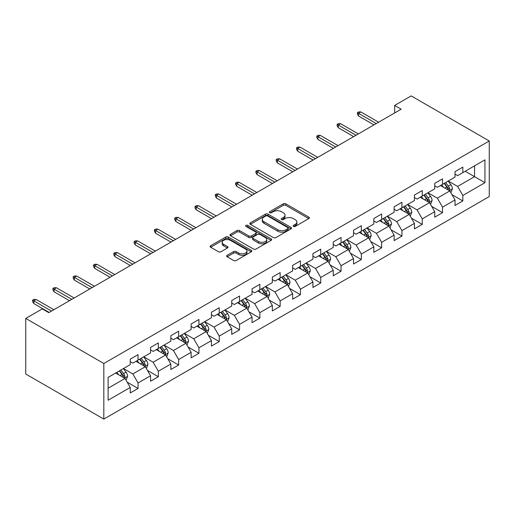 <?xml version="1.0" encoding="UTF-8"?>
<svg xmlns="http://www.w3.org/2000/svg" width="515" height="515" viewBox="0 0 515 515"><rect width="100%" height="100%" fill="white"/><g stroke="black" fill="none" stroke-linecap="round" stroke-linejoin="round"><path stroke-width="0.77" d="M293.453 226.42A1.262 0.727 0 0 0 295.237 226.42L308.807 218.585A1.809 1.043 0 0 0 309.341 217.845A1.809 1.043 0 0 0 308.807 217.111L285.819 203.837A1.809 1.043 0 0 0 283.263 203.837L269.693 211.671A1.262 0.727 0 0 0 269.326 212.186A1.262 0.727 0 0 0 269.693 212.701A1.262 0.727 0 0 0 271.482 212.701L273.24 211.691A5.781 3.335 0 0 1 281.415 211.691L283.327 212.798A5.781 3.335 0 0 1 285.02 215.154A5.781 3.335 0 0 1 283.327 217.517L281.57 218.527A1.262 0.727 0 0 0 281.203 219.042A1.262 0.727 0 0 0 281.57 219.564A1.262 0.727 0 0 0 283.359 219.564L285.117 218.547A5.781 3.335 0 0 1 293.293 218.547L295.204 219.654A5.781 3.335 0 0 1 296.898 222.01A5.781 3.335 0 0 1 295.204 224.373L293.453 225.39A1.262 0.727 0 0 0 293.08 225.905A1.262 0.727 0 0 0 293.453 226.42L293.453 225.39M227.192 255.305A1.809 1.043 0 0 0 226.664 256.045A1.809 1.043 0 0 0 227.192 256.779L233.643 260.506A1.809 1.043 0 0 0 236.198 260.506L251.269 251.803A1.809 1.043 0 0 0 251.796 251.069A1.809 1.043 0 0 0 251.269 250.329L228.28 237.055A1.809 1.043 0 0 0 225.725 237.055L210.654 245.758A1.809 1.043 0 0 0 210.126 246.498A1.809 1.043 0 0 0 210.654 247.232L218.444 251.732A1.809 1.043 0 0 0 220.999 251.732L227.45 248.005A1.809 1.043 0 0 0 227.978 247.271A1.809 1.043 0 0 0 227.45 246.531L223.587 244.303A4.835 2.787 0 0 1 222.171 242.327A4.835 2.787 0 0 1 225.152 239.752A4.835 2.787 0 0 1 230.417 240.357L245.552 249.093A4.835 2.787 0 0 1 246.968 251.069A4.835 2.787 0 0 1 243.988 253.644A4.835 2.787 0 0 1 238.722 253.039L236.198 251.584A1.809 1.043 0 0 0 233.643 251.584L227.192 255.305L227.192 256.779M489.25 140.981L411.176 95.906L394.651 105.446L401.159 109.199L48.783 312.644L42.275 308.884L25.75 318.425L103.824 363.5L489.25 140.981L489.25 196.576L103.824 419.094L103.824 363.5M273.368 237.57A1.809 1.043 0 0 0 275.918 237.57L290.994 228.872A1.809 1.043 0 0 0 291.522 228.132A1.809 1.043 0 0 0 290.994 227.398L268 214.124A1.809 1.043 0 0 0 265.444 214.124L250.374 222.821A1.809 1.043 0 0 0 249.846 223.561A1.809 1.043 0 0 0 250.374 224.302L273.368 237.57M246.473 226.69A1.262 0.727 0 0 1 247.76 226.87L271.109 240.351L256.058 249.041A1.809 1.043 0 0 1 253.502 249.041L230.514 235.767L236.964 232.072L236.964 230.566L230.514 234.293A1.809 1.043 0 0 0 229.986 235.027A1.809 1.043 0 0 0 230.514 235.767L230.514 234.293M236.964 232.072A1.809 1.043 0 0 1 239.52 232.072L239.52 230.566A1.809 1.043 0 0 0 236.964 230.566M239.52 230.566L248.842 235.947A1.809 1.043 0 0 0 251.397 235.947L255.678 233.482A1.809 1.043 0 0 0 256.206 232.741A1.809 1.043 0 0 0 255.678 232.007L245.97 226.4A1.262 0.727 0 0 1 245.597 225.885A1.262 0.727 0 0 1 246.376 225.209A1.262 0.727 0 0 1 247.76 225.37L271.128 238.863A1.809 1.043 0 0 1 271.663 239.597A1.809 1.043 0 0 1 271.128 240.338L271.128 238.863M127.179 382.175L138.046 388.445L138.046 382.96L150.541 375.75L150.541 381.235L158.343 376.723L158.343 371.244L170.838 364.028L170.838 369.513L178.647 365.006L178.647 359.522L191.136 352.312L191.136 357.796L198.945 353.284L198.945 347.799L211.433 340.589L211.433 346.074L219.242 341.567L219.242 336.083L231.737 328.873L231.737 334.357L239.546 329.845L239.546 324.36L252.035 317.15L252.035 322.635L259.843 318.128L259.843 312.644L272.332 305.434L272.332 310.912L280.141 306.406L280.141 300.921L292.636 293.711L292.636 299.196L300.438 294.689L300.438 289.205L312.933 281.988L312.933 287.473L320.742 282.967L320.742 277.482L333.231 270.272L333.231 275.757L341.039 271.251L341.039 265.766L353.528 258.549L353.528 264.034L361.337 259.528L361.337 254.043L373.832 246.833L373.832 252.318L381.641 247.812L381.641 242.327L394.13 235.11L394.13 240.595L401.938 236.089L401.938 230.604L414.427 223.394L414.427 228.879L422.236 224.373L422.236 218.888L434.731 211.671L434.731 217.156L442.533 212.65L442.533 207.165L455.028 199.955L455.028 205.44L462.837 200.927L462.837 195.449L484.956 182.677L484.956 159.837L474.547 165.843L474.547 176.664L484.956 182.677M138.046 388.445L130.237 392.951L130.237 387.467L108.118 400.239L108.118 377.398L130.237 364.633L130.237 359.148L138.046 354.635L138.046 360.12L150.541 352.91L150.541 347.425L158.343 342.919L158.343 348.404L170.838 341.188L170.838 335.709L178.647 331.197L178.647 336.681L191.136 329.471L191.136 323.986L198.945 319.48L198.945 324.965L211.433 317.749L211.433 312.264L219.242 307.758L219.242 313.242L231.737 306.032L231.737 300.548L239.546 296.041L239.546 301.526L252.035 294.31L252.035 288.825L259.843 284.319L259.843 289.803L272.332 282.593L272.332 277.109L280.141 272.602L280.141 278.087L292.636 270.871L292.636 265.386L300.438 260.88L300.438 266.364L312.933 259.154L312.933 253.67L320.742 249.163L320.742 254.648L333.231 247.432L333.231 241.947L341.039 237.441L341.039 242.926L353.528 235.716L353.528 230.231L361.337 225.725L361.337 231.203L373.832 223.993L373.832 218.508L381.641 214.002L381.641 219.487L394.13 212.277L394.13 206.792L401.938 202.279L401.938 207.764L414.427 200.554L414.427 195.069L422.236 190.563L422.236 196.048L434.731 188.838L434.731 183.353L442.533 178.84L442.533 184.325L455.028 177.115L455.028 171.63L462.837 167.124L462.837 172.609L484.956 159.837M135.966 361.324L145.333 366.731L132.844 373.948L123.471 368.534M130.237 361.627L132.844 363.127L138.046 360.12M132.844 373.948L138.046 382.96M145.333 366.731L150.541 375.75M156.264 349.608L165.63 355.015L153.142 362.225L143.769 356.818M150.541 349.904L153.142 351.41L158.343 348.404M153.142 362.225L158.343 371.244M165.63 355.015L170.838 364.028M176.561 337.885L185.934 343.293L173.439 350.509L164.073 345.095M170.838 338.188L173.439 339.688L178.647 336.681M173.439 350.509L178.647 359.522M185.934 343.293L191.136 352.312M196.865 326.162L206.232 331.576L193.737 338.786L184.37 333.379M191.136 326.465L193.737 327.971L198.945 324.965M193.737 338.786L198.945 347.799M206.232 331.576L211.433 340.589M217.163 314.446L226.529 319.854L214.04 327.07L204.667 321.656M211.433 314.749L214.04 316.249L219.242 313.242M214.04 327.07L219.242 336.083M226.529 319.854L231.737 328.873M237.46 302.723L246.833 308.137L234.338 315.347L224.971 309.94M231.737 303.026L234.338 304.526L239.546 301.526M234.338 315.347L239.546 324.36M246.833 308.137L252.035 317.15M257.757 291.007L267.13 296.415L254.635 303.625L245.269 298.217M252.035 291.31L254.635 292.81L259.843 289.803M254.635 303.625L259.843 312.644M267.13 296.415L272.332 305.434M278.061 279.284L287.428 284.698L274.939 291.908L265.566 286.501M272.332 279.587L274.939 281.087L280.141 278.087M274.939 291.908L280.141 300.921M287.428 284.698L292.636 293.711M298.359 267.568L307.725 272.976L295.237 280.186L285.864 274.778M292.636 267.864L295.237 269.371L300.438 266.364M295.237 280.186L300.438 289.205M307.725 272.976L312.933 281.988M318.656 255.846L328.029 261.26L315.534 268.47L306.168 263.062M312.933 256.148L315.534 257.648L320.742 254.648M315.534 268.47L320.742 277.482M328.029 261.26L333.231 270.272M338.96 244.129L348.327 249.537L335.832 256.747L326.465 251.339M333.231 244.425L335.832 245.932L341.039 242.926M335.832 256.747L341.039 265.766M348.327 249.537L353.528 258.549M359.258 232.407L368.624 237.814L356.135 245.031L346.762 239.623M353.528 232.709L356.135 234.209L361.337 231.203M356.135 245.031L361.337 254.043M368.624 237.814L373.832 246.833M379.555 220.69L388.922 226.098L376.433 233.308L367.066 227.9M373.832 220.987L376.433 222.493L381.641 219.487M376.433 233.308L381.641 242.327M388.922 226.098L394.13 235.11M399.852 208.968L409.225 214.375L396.73 221.592L387.364 216.178M394.13 209.27L396.73 210.77L401.938 207.764M396.73 221.592L401.938 230.604M409.225 214.375L414.427 223.394M420.156 197.251L429.523 202.659L417.034 209.869L407.661 204.461M414.427 197.548L417.034 199.054L422.236 196.048M417.034 209.869L422.236 218.888M429.523 202.659L434.731 211.671M440.454 185.529L449.82 190.936L437.332 198.153L427.959 192.739M434.731 185.831L437.332 187.331L442.533 184.325M437.332 198.153L442.533 207.165M449.82 190.936L455.028 199.955M465.174 171.257L474.547 176.664L457.629 186.43L448.262 181.023M455.028 174.109L457.629 175.615L462.837 172.609M457.629 186.43L462.837 195.449M25.75 318.425L25.75 374.019L103.824 419.094M394.651 105.446L394.651 112.959M108.118 388.22L125.036 378.454L115.663 373.047M125.036 378.454L130.237 387.467M451.97 194.657L462.837 200.927M431.673 206.38L442.533 212.65M411.369 218.096L422.236 224.373M391.072 229.819L401.938 236.089M370.774 241.535L381.641 247.812M350.47 253.258L361.337 259.528M330.173 264.974L341.039 271.251M309.876 276.697L320.742 282.967M289.578 288.413L300.438 294.689M269.274 300.136L280.141 306.406M248.977 311.852L259.843 318.128M228.679 323.575L239.546 329.845M208.375 335.291L219.242 341.567M188.078 347.013L198.945 353.284M167.781 358.73L178.647 365.006M147.483 370.452L158.343 376.723M293.956 226.6L295.204 225.873A5.781 3.335 0 0 0 296.898 223.516L296.898 222.01M285.02 215.154L285.02 216.661A5.781 3.335 0 0 1 283.327 219.017L282.078 219.738M308.788 218.598L285.819 205.337A1.809 1.043 0 0 0 283.263 205.337L270.201 212.882M290.969 228.885L268 215.624A1.809 1.043 0 0 0 265.444 215.624L250.399 224.315L250.374 222.821M287.801 228.647A1.262 0.727 0 0 0 288.168 228.132A1.262 0.727 0 0 0 287.801 227.617L267.62 215.965A1.262 0.727 0 0 0 265.83 215.965L263.976 217.034A5.781 3.335 0 0 0 262.283 219.396A5.781 3.335 0 0 0 263.976 221.753L277.772 229.722A5.781 3.335 0 0 0 285.947 229.722L287.801 228.647L287.801 230.154A1.262 0.727 0 0 0 288.168 229.639L288.168 228.132M262.283 219.396L262.283 220.896A5.781 3.335 0 0 0 263.976 223.259L263.976 221.753M287.801 230.154L285.947 231.222A5.781 3.335 0 0 1 277.772 231.222L263.976 223.259M239.52 232.072L248.842 237.454A1.809 1.043 0 0 0 251.397 237.454L255.678 234.982A1.809 1.043 0 0 0 256.206 234.248L256.206 232.741M258.517 241.535A4.835 2.787 0 0 0 263.783 242.14A4.835 2.787 0 0 0 266.764 239.565A4.835 2.787 0 0 0 265.354 237.589L260.017 234.512A1.809 1.043 0 0 0 257.461 234.512L253.187 236.984A1.809 1.043 0 0 0 252.659 237.718A1.809 1.043 0 0 0 253.187 238.458L258.517 241.535L258.517 243.041A4.835 2.787 0 0 0 263.783 243.647A4.835 2.787 0 0 0 266.764 241.065L266.764 239.565M252.659 237.718L252.659 239.224A1.809 1.043 0 0 0 253.187 239.958L253.187 238.458M258.517 243.041L253.187 239.958M246.968 251.069L246.968 252.569A4.835 2.787 0 0 1 243.988 255.144A4.835 2.787 0 0 1 238.722 254.545L236.198 253.084A1.809 1.043 0 0 0 233.643 253.084L227.218 256.798M222.171 242.327L222.171 243.833A4.835 2.787 0 0 0 223.587 245.803L223.587 244.303M227.424 248.024L223.587 245.803M251.269 250.329L251.269 251.803L228.28 238.561A1.809 1.043 0 0 0 225.725 238.561L210.68 247.245L210.654 245.758M450.85 192.719L452.395 188.818A4.88 2.813 -120 0 0 450.844 184.666L448.159 181.08M443.473 187.273L441.651 184.84M449.067 190.505L449.769 189.024A4.88 2.813 -120 0 0 448.372 186.095L445.681 182.51M444.464 183.218L447.445 187.19A2.485 1.436 60 0 1 447.896 187.949L449.769 189.024M444.123 183.411L446.808 186.997A4.88 2.813 60 0 1 448.205 189.932M376.304 123.549L358.582 113.319L358.582 116.023L357.41 114.143L357.41 112.643L358.582 113.319L360.925 111.967L378.647 122.197M358.582 116.023L373.961 124.9M357.41 112.643L358.71 111.89L360.925 111.967M430.553 204.436L432.098 200.541A4.88 2.813 -120 0 0 430.54 196.389L427.856 192.803M423.176 198.996L421.354 196.556M428.77 202.221L429.465 200.747A4.88 2.813 -120 0 0 428.068 197.811L425.384 194.226M424.16 194.934L427.141 198.912A2.485 1.436 60 0 1 427.592 199.666L429.465 200.747M423.826 195.134L426.51 198.713A4.88 2.813 60 0 1 427.907 201.648M410.249 216.158L411.8 212.257A4.88 2.813 -120 0 0 410.243 208.105L407.558 204.519M402.878 210.712L401.05 208.279M408.472 213.944L409.168 212.47A4.88 2.813 -120 0 0 407.771 209.534L405.086 205.949M403.863 206.657L406.844 210.629A2.485 1.436 60 0 1 407.294 211.388L409.168 212.47M403.522 206.85L406.213 210.435A4.88 2.813 60 0 1 407.603 213.371M356 135.271L338.278 125.036L338.278 127.739L337.113 125.866L337.113 124.36L338.278 125.036L340.621 123.684L358.343 133.919M338.278 127.739L353.663 136.623M337.113 124.36L338.413 123.613L340.621 123.684M335.703 146.987L317.98 136.758L317.98 139.462L316.809 137.582L316.809 136.082L317.98 136.758L320.324 135.406L338.046 145.636M317.98 139.462L333.36 148.339M316.809 136.082L318.109 135.329L320.324 135.406M389.952 227.881L391.503 223.98A4.88 2.813 -120 0 0 389.945 219.828L387.261 216.242M382.574 222.435L380.752 219.995M388.168 225.66L388.87 224.186A4.88 2.813 -120 0 0 387.473 221.25L384.789 217.671M383.566 218.373L386.546 222.351A2.485 1.436 60 0 1 386.997 223.104L388.87 224.186M383.224 218.572L385.909 222.152A4.88 2.813 60 0 1 387.306 225.087M369.654 239.597L371.199 235.696A4.88 2.813 -120 0 0 369.648 231.544L366.957 227.958M362.277 234.151L360.455 231.718M367.871 237.383L368.566 235.909A4.88 2.813 -120 0 0 367.176 232.973L364.485 229.387M363.268 230.096L366.242 234.068A2.485 1.436 60 0 1 366.699 234.827L368.566 235.909M362.927 230.289L365.611 233.874A4.88 2.813 60 0 1 367.008 236.81M349.357 251.32L350.902 247.419A4.88 2.813 -120 0 0 349.344 243.267L346.659 239.681M341.979 245.874L340.151 243.434M347.574 249.099L348.269 247.625A4.88 2.813 -120 0 0 346.872 244.696L344.187 241.11M342.964 241.812L345.945 245.79A2.485 1.436 60 0 1 346.395 246.543L348.269 247.625M342.63 242.011L345.314 245.597A4.88 2.813 60 0 1 346.711 248.526M315.405 158.71L297.683 148.475L297.683 151.178L296.511 149.305L296.511 147.799L297.683 148.475L300.026 147.123L317.749 157.358M297.683 151.178L313.062 160.062M296.511 147.799L297.812 147.052L300.026 147.123M295.108 170.426L277.385 160.197L277.385 162.901L276.214 161.021L276.214 159.521L277.385 160.197L279.722 158.845L297.445 169.075M277.385 162.901L292.765 171.778M276.214 159.521L277.514 158.768L279.722 158.845M274.804 182.149L257.082 171.913L257.082 174.624L255.91 172.744L255.91 171.238L257.082 171.913L259.425 170.562L277.147 180.797M257.082 174.624L272.467 183.501M255.91 171.238L257.217 170.491L259.425 170.562M254.507 193.865L236.784 183.636L236.784 186.34L235.613 184.46L235.613 182.96L236.784 183.636L239.127 182.284L256.85 192.513M236.784 186.34L252.163 195.217M235.613 182.96L236.913 182.207L239.127 182.284M234.209 205.588L216.487 195.352L216.487 198.063L215.315 196.183L215.315 194.676L216.487 195.352L218.83 194.001L236.552 204.236M216.487 198.063L231.866 206.94M215.315 194.676L216.615 193.93L218.83 194.001M213.912 217.304L196.183 207.075L196.183 209.779L195.018 207.899L195.018 206.399L196.183 207.075L198.526 205.723L216.249 215.952M196.183 209.779L211.568 218.663M195.018 206.399L196.318 205.646L198.526 205.723M193.608 229.027L175.885 218.798L175.885 221.501L174.714 219.622L174.714 218.122L175.885 218.798L178.229 217.439L195.951 227.675M175.885 221.501L191.265 230.379M174.714 218.122L176.014 217.369L178.229 217.439M173.31 240.75L155.588 230.514L155.588 233.218L154.416 231.338L154.416 229.838L155.588 230.514L157.931 229.162L175.654 239.391M155.588 233.218L170.967 242.102M154.416 229.838L155.717 229.085L157.931 229.162M153.013 252.466L135.291 242.237L135.291 244.94L134.119 243.061L134.119 241.561L135.291 242.237L137.627 240.885L155.35 251.114M135.291 244.94L150.67 253.818M134.119 241.561L135.419 240.808L137.627 240.885M132.709 264.189L114.987 253.953L114.987 256.657L113.815 254.783L113.815 253.277L114.987 253.953L117.33 252.601L135.052 262.837M114.987 256.657L130.372 265.54M113.815 253.277L115.122 252.524L117.33 252.601M112.412 275.905L94.689 265.676L94.689 268.379L93.518 266.5L93.518 265L94.689 265.676L97.032 264.324L114.755 274.553M94.689 268.379L110.068 277.257M93.518 265L94.818 264.247L97.032 264.324M92.114 287.628L74.392 277.392L74.392 280.096L73.22 278.222L73.22 276.716L74.392 277.392L76.735 276.04L94.457 286.276M74.392 280.096L89.771 288.979M73.22 276.716L74.521 275.963L76.735 276.04M329.053 263.036L330.604 259.135A4.88 2.813 -120 0 0 329.046 254.983L326.362 251.397M321.682 257.59L319.854 255.157M327.27 260.822L327.971 259.348A4.88 2.813 -120 0 0 326.574 256.412L323.89 252.826M322.667 253.535L325.647 257.513A2.485 1.436 60 0 1 326.098 258.266L327.971 259.348M322.326 253.728L325.01 257.313A4.88 2.813 60 0 1 326.407 260.249M308.755 274.759L310.3 270.858A4.88 2.813 -120 0 0 308.749 266.706L306.065 263.12M301.378 269.313L299.556 266.873M306.972 272.538L307.674 271.064A4.88 2.813 -120 0 0 306.277 268.135L303.593 264.549M302.369 265.251L305.35 269.229A2.485 1.436 60 0 1 305.801 269.982L307.674 271.064M302.028 265.45L304.713 269.036A4.88 2.813 60 0 1 306.11 271.965M288.458 286.475L290.003 282.574A4.88 2.813 -120 0 0 288.445 278.422L285.761 274.836M281.081 281.029L279.259 278.596M286.675 284.261L287.37 282.786A4.88 2.813 -120 0 0 285.973 279.851L283.289 276.265M282.066 276.973L285.046 280.952A2.485 1.436 60 0 1 285.497 281.705L287.37 282.786M281.731 277.167L284.415 280.752A4.88 2.813 60 0 1 285.812 283.688M268.154 298.198L269.706 294.297A4.88 2.813 -120 0 0 268.148 290.145L265.463 286.559M260.783 292.752L258.955 290.318M266.377 295.977L267.073 294.503A4.88 2.813 -120 0 0 265.676 291.574L262.991 287.988M261.768 288.69L264.749 292.668A2.485 1.436 60 0 1 265.199 293.421L267.073 294.503M261.427 288.889L264.118 292.475A4.88 2.813 60 0 1 265.508 295.404M247.857 309.914L249.408 306.019A4.88 2.813 -120 0 0 247.85 301.861L245.166 298.282M240.479 304.468L238.657 302.035M246.073 307.7L246.775 306.225A4.88 2.813 -120 0 0 245.378 303.29L242.694 299.704M241.471 300.412L244.451 304.391A2.485 1.436 60 0 1 244.902 305.144L246.775 306.225M241.129 300.606L243.814 304.191A4.88 2.813 60 0 1 245.211 307.127M227.559 321.637L229.104 317.736A4.88 2.813 -120 0 0 227.553 313.584L224.862 309.998M220.182 316.191L218.36 313.757M225.776 319.416L226.471 317.942A4.88 2.813 -120 0 0 225.081 315.013L222.39 311.427M221.173 312.129L224.147 316.107A2.485 1.436 60 0 1 224.604 316.86L226.471 317.942M220.832 312.328L223.516 315.914A4.88 2.813 60 0 1 224.913 318.843M207.262 333.353L208.807 329.458A4.88 2.813 -120 0 0 207.249 325.306L204.564 321.721M199.884 327.907L198.056 325.474M205.479 331.139L206.174 329.664A4.88 2.813 -120 0 0 204.777 326.729L202.092 323.143M200.869 323.851L203.85 327.83A2.485 1.436 60 0 1 204.301 328.583L206.174 329.664M200.535 324.044L203.219 327.63A4.88 2.813 60 0 1 204.616 330.566M186.958 345.076L188.509 341.175A4.88 2.813 -120 0 0 186.951 337.022L184.267 333.437M179.587 339.63L177.759 337.196M185.175 342.861L185.876 341.381A4.88 2.813 -120 0 0 184.479 338.452L181.795 334.866M180.572 335.568L183.552 339.546A2.485 1.436 60 0 1 184.003 340.299L185.876 341.381M180.231 335.767L182.915 339.353A4.88 2.813 60 0 1 184.312 342.282M166.66 356.792L168.205 352.897A4.88 2.813 -120 0 0 166.654 348.745L163.97 345.159M159.283 351.346L157.461 348.913M164.877 354.577L165.579 353.103A4.88 2.813 -120 0 0 164.182 350.168L161.498 346.582M160.274 347.29L163.255 351.269A2.485 1.436 60 0 1 163.706 352.022L165.579 353.103M159.933 347.483L162.618 351.069A4.88 2.813 60 0 1 164.015 354.005M146.363 368.515L147.908 364.614A4.88 2.813 -120 0 0 146.35 360.461L143.666 356.876M138.986 363.069L137.164 360.635M144.58 366.3L145.275 364.82A4.88 2.813 -120 0 0 143.878 361.891L141.194 358.305M139.971 359.007L142.951 362.985A2.485 1.436 60 0 1 143.402 363.745L145.275 364.82M139.636 359.206L142.32 362.792A4.88 2.813 60 0 1 143.717 365.727M71.817 299.344L54.088 289.115L54.088 291.818L52.923 289.939L52.923 288.439L54.088 289.115L56.431 287.763L74.154 297.992M54.088 291.818L69.474 300.696M52.923 288.439L54.223 287.685L56.431 287.763M126.059 380.231L127.611 376.336A4.88 2.813 -120 0 0 126.053 372.184L123.368 368.598M118.688 374.791L116.86 372.351M124.282 378.016L124.978 376.542A4.88 2.813 -120 0 0 123.581 373.607L120.896 370.021M119.673 370.729L122.654 374.708A2.485 1.436 60 0 1 123.104 375.461L124.978 376.542M119.332 370.922L122.023 374.508A4.88 2.813 60 0 1 123.413 377.444M51.513 311.066L33.79 300.831L33.79 303.535L32.619 301.661L32.619 300.155L33.79 300.831L36.134 299.479L53.856 309.715M33.79 303.535L49.17 312.418M32.619 300.155L33.919 299.408L36.134 299.479M295.204 225.873L295.204 224.373M281.57 219.564L281.57 218.527M283.327 219.017L283.327 217.517M269.693 212.701L269.693 211.671M283.263 205.337L283.263 203.837M285.819 205.337L285.819 203.837M308.807 218.585L308.807 217.111M265.444 215.624L265.444 214.124M268 215.624L268 214.124M290.994 228.872L290.994 227.398M277.772 231.222L277.772 229.722M285.947 231.222L285.947 229.722M248.842 237.454L248.842 235.947M251.397 237.454L251.397 235.947M255.678 234.982L255.678 233.482M247.76 226.87L247.76 225.37M233.643 253.084L233.643 251.584M236.198 253.084L236.198 251.584M238.722 254.545L238.722 253.039M227.45 248.005L227.45 246.531M225.725 238.561L225.725 237.055M228.28 238.561L228.28 237.055M449.344 190.659L452.37 188.915M448.372 186.095L450.844 184.666M444.902 188.097L446.808 186.997M429.04 202.382L432.066 200.631M428.068 197.811L430.54 196.389M424.605 199.814L426.51 198.713M408.743 214.098L411.768 212.354M407.771 209.534L410.243 208.105M404.301 211.536L406.213 210.435M388.445 225.821L391.471 224.07M387.473 221.25L389.945 219.828M384.003 223.259L385.909 222.152M368.141 237.537L371.167 235.793M367.176 232.973L369.648 231.544M363.706 234.975L365.611 233.874M347.844 249.26L350.87 247.509M346.872 244.696L349.344 243.267M343.402 246.698L345.314 245.597M327.546 260.976L330.572 259.232M326.574 256.412L329.046 254.983M323.105 258.414L325.01 257.313M307.249 272.699L310.275 270.954M306.277 268.135L308.749 266.706M302.807 270.137L304.713 269.036M286.945 284.415L289.971 282.671M285.973 279.851L288.445 278.422M282.51 281.853L284.415 280.752M266.648 296.138L269.673 294.393M265.676 291.574L268.148 290.145M262.206 293.576L264.118 292.475M246.35 307.854L249.376 306.11M245.378 303.29L247.85 301.861M241.908 305.292L243.814 304.191M226.046 319.577L229.072 317.832M225.081 315.013L227.553 313.584M221.611 317.015L223.516 315.914M205.749 331.3L208.775 329.549M204.777 326.729L207.249 325.306M201.307 328.731L203.219 327.63M185.452 343.016L188.477 341.271M184.479 338.452L186.951 337.022M181.01 340.454L182.915 339.353M165.154 354.738L168.18 352.987M164.182 350.168L166.654 348.745M160.712 352.17L162.618 351.069M144.85 366.455L147.876 364.71M143.878 361.891L146.35 360.461M140.415 363.893L142.32 362.792M124.553 378.177L127.578 376.426M123.581 373.607L126.053 372.184M120.111 375.609L122.023 374.508"/></g></svg>
